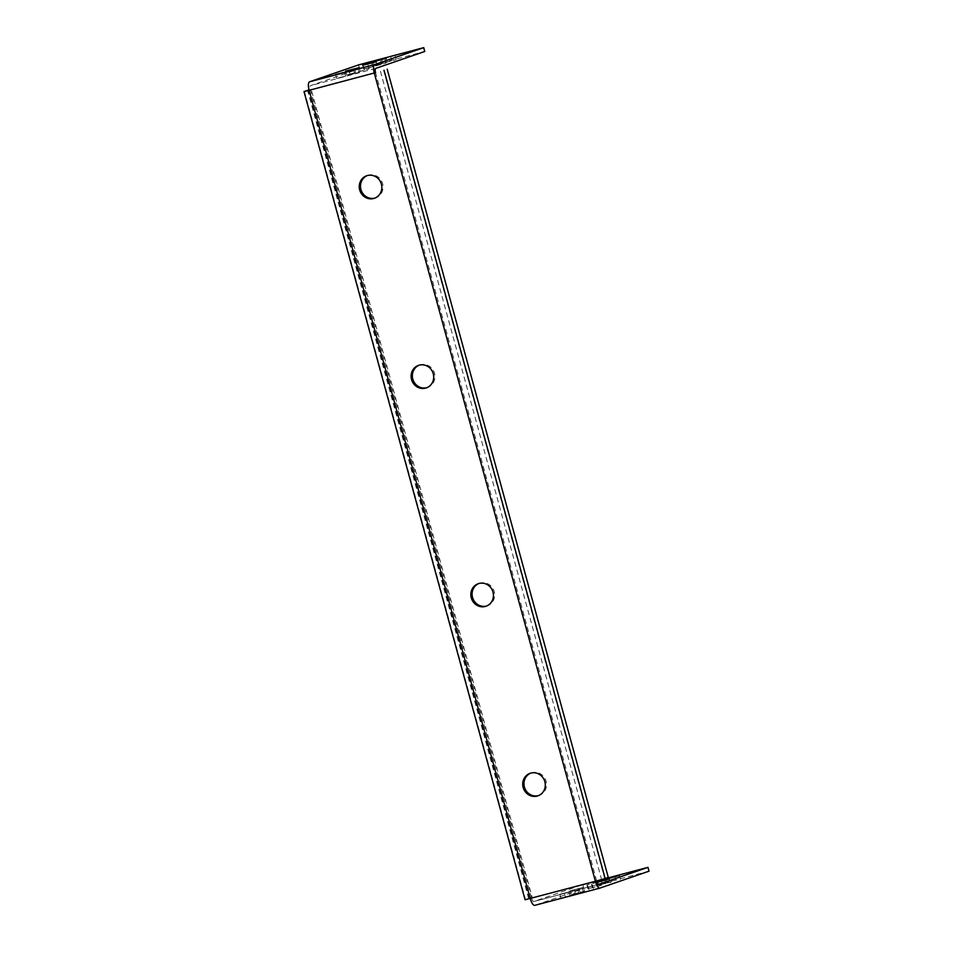 <?xml version="1.0" encoding="UTF-8"?>
<svg xmlns="http://www.w3.org/2000/svg" width="953" height="953" viewBox="0 0 953 953"><rect width="100%" height="100%" fill="white"/><g stroke="black" fill="none" stroke-linecap="round" stroke-linejoin="round"><path stroke-width="0.71" stroke-dasharray="4.76 3.57" d="M595.399 881.287L530.237 898.536M596.673 880.941A3.967 1.322 -104.8 0 1 596.649 880.846L375.553 72.642L310.392 89.892A3.967 1.322 -104.8 0 1 310.607 85.627L359.615 68.735L424.764 51.486M597.555 880.703L582.807 884.61L533.799 901.502A3.967 1.322 -104.8 0 1 533.775 901.514A3.967 1.322 -104.8 0 1 531.5 898.107L528.927 898.715L532.274 897.547L311.178 89.332L309.07 90.058M582.807 884.61L583.855 888.434L534.847 905.326M309.141 90.321L310.392 89.892L309.117 90.225M378.234 64.554L396.186 59.562L373.731 65.626L378.234 64.554L377.185 60.718M368.192 68.02L386.144 63.029L363.677 69.093L368.192 68.02L367.143 64.185M351.228 73.869L369.18 68.878L346.713 74.942L351.228 73.869L350.18 70.034M341.174 77.336L359.126 72.345L336.659 78.408L341.174 77.336L340.126 73.5M358.566 64.899L359.615 68.735M611.528 881.859L597.984 885.337L611.528 881.859L610.48 878.035M601.486 885.325L587.93 888.804L601.486 885.325L600.438 881.501M584.523 891.174L570.966 894.653L584.523 891.174L583.474 887.338L569.918 890.817L583.474 887.338M574.468 894.641L560.912 898.107L574.468 894.641L573.42 890.805L559.864 894.283L573.42 890.805M649.005 871.185L583.855 888.434M597.186 882.359L586.881 884.968L597.054 882.037M530.75 773.109A11.912 11.233 71 0 1 531.381 772.871A11.912 11.233 71 0 1 545.878 780.483A11.912 11.233 71 0 1 539.148 795.41A11.912 11.233 71 0 1 538.505 795.6M367.286 175.566A11.912 11.233 71 0 1 367.906 175.328A11.912 11.233 71 0 1 382.403 182.94A11.912 11.233 71 0 1 375.673 197.867A11.912 11.233 71 0 1 375.041 198.057M419.153 365.178A11.912 11.233 71 0 1 419.773 364.939A11.912 11.233 71 0 1 434.282 372.54A11.912 11.233 71 0 1 427.54 387.466A11.912 11.233 71 0 1 426.908 387.668M478.882 583.51A11.912 11.233 71 0 1 479.502 583.272A11.912 11.233 71 0 1 494.011 590.872A11.912 11.233 71 0 1 487.269 605.798A11.912 11.233 71 0 1 486.638 606.001M525.091 899.763L532.274 897.547M309.034 89.904L311.178 89.332M528.653 898.5L307.557 90.297M608.288 877.415L596.649 880.846M383.571 70.165L604.667 878.38M375.756 68.378L310.607 85.627M533.775 901.514L598.925 884.253L533.799 901.502M531.5 898.107L310.392 89.892M304.412 91.369L525.52 899.584M529.141 898.631L308.045 90.475M380.426 71.249L601.534 879.452M569.811 895.522L568.762 891.686M578.864 893.128L577.816 889.292M565.415 897.035L564.367 893.211M354.623 73.417L353.646 69.879M350.216 74.942L349.167 71.106M345.57 75.811L344.605 72.309M579.865 892.056L578.816 888.22M588.918 889.661L587.87 885.825M575.469 893.569L574.421 889.745M364.665 69.95L363.701 66.412M360.27 71.475L359.221 67.639M355.624 72.357L354.659 68.842M596.828 886.207L595.78 882.383M605.882 883.812L604.905 880.274M592.432 887.72L591.384 883.896M381.629 64.101L380.664 60.563M377.233 65.626L376.185 61.79M372.587 66.507L371.622 63.005M606.882 882.74L605.929 879.238M615.936 880.346L614.959 876.808M602.487 884.253L601.438 880.429M391.683 60.647L390.718 57.097M387.287 62.159L386.239 58.324M382.641 63.041L381.676 59.539M528.927 898.715L307.819 90.511M479.502 583.272L478.251 583.701M487.269 605.798L486.018 606.239M419.773 364.939L418.522 365.368M427.54 387.466L426.289 387.907M367.906 175.328L366.655 175.769M375.673 197.867L374.422 198.295M531.381 772.871L530.118 773.312M539.148 795.41L537.885 795.838M560.912 898.107L559.864 894.283M583.367 892.044L582.319 888.22M359.126 72.345L358.078 68.509M336.659 78.408L335.623 74.572M570.966 894.653L569.918 890.817M593.421 888.577L592.373 884.753M369.18 68.878L368.132 65.042M346.713 74.942L345.665 71.118M587.93 888.804L586.881 884.968M610.385 882.74L609.336 878.904M386.144 63.029L385.095 59.205M363.677 69.093L362.628 65.269M597.984 885.337L596.935 881.501M620.439 879.274L619.39 875.438M396.186 59.562L395.138 55.739M373.731 65.626L372.683 61.802"/><path stroke-width="1.43" d="M597.555 880.703L647.957 867.349L649.005 871.185L600.009 888.077A7.946 2.656 -104.8 0 1 599.937 888.101A7.946 2.656 -104.8 0 1 595.399 881.287L525.091 899.763L303.995 91.559L309.141 90.321A7.946 2.656 -104.8 0 1 309.558 81.791L358.566 64.899L423.716 47.65L424.764 51.486L375.756 68.378A3.967 1.322 -104.8 0 0 375.553 72.642L374.291 73.071A7.946 2.656 -104.8 0 1 374.708 64.542L423.716 47.65M647.957 867.349L598.961 884.253A3.967 1.322 -104.8 0 1 598.925 884.253A3.967 1.322 -104.8 0 1 596.673 880.941M599.878 888.113L534.847 905.326A7.946 2.656 -104.8 0 1 534.788 905.35A7.946 2.656 -104.8 0 1 530.237 898.536L309.141 90.321L375.553 72.642M386.239 58.324L372.683 61.802L386.239 58.324M376.185 61.79L362.628 65.269L376.185 61.79M359.221 67.639L345.665 71.118L359.221 67.639M349.167 71.106L335.623 74.572L349.167 71.106M537.147 796.065A11.912 11.233 -109 0 0 537.885 795.838A11.912 11.233 -109 0 0 544.616 780.912A11.912 11.233 -109 0 0 530.118 773.312A11.912 11.233 -109 0 0 523.257 787.845A11.912 11.233 -109 0 0 537.147 796.065M373.671 198.522A11.912 11.233 -109 0 0 374.422 198.295A11.912 11.233 -109 0 0 381.152 183.369A11.912 11.233 -109 0 0 366.655 175.769A11.912 11.233 -109 0 0 359.793 190.302A11.912 11.233 -109 0 0 373.671 198.522M425.55 388.133A11.912 11.233 -109 0 0 426.289 387.907A11.912 11.233 -109 0 0 433.019 372.98A11.912 11.233 -109 0 0 418.522 365.368A11.912 11.233 -109 0 0 411.66 379.902A11.912 11.233 -109 0 0 425.55 388.133M485.28 606.465A11.912 11.233 -109 0 0 486.018 606.239A11.912 11.233 -109 0 0 492.749 591.313A11.912 11.233 -109 0 0 478.251 583.701A11.912 11.233 -109 0 0 471.39 598.234A11.912 11.233 -109 0 0 485.28 606.465M605.834 878.916L619.39 875.438L605.929 879.238M597.054 882.037L609.336 878.904L597.186 882.359M538.505 795.6A11.912 11.233 71 0 1 538.397 795.636A11.912 11.233 71 0 1 524.626 787.75A11.912 11.233 71 0 1 530.75 773.109M375.041 198.057A11.912 11.233 71 0 1 374.934 198.093A11.912 11.233 71 0 1 361.151 190.207A11.912 11.233 71 0 1 367.286 175.566M426.908 387.668A11.912 11.233 71 0 1 426.801 387.692A11.912 11.233 71 0 1 413.03 379.806A11.912 11.233 71 0 1 419.153 365.178M486.638 606.001A11.912 11.233 71 0 1 486.53 606.025A11.912 11.233 71 0 1 472.759 598.139A11.912 11.233 71 0 1 478.882 583.51M309.034 89.904L303.995 91.559M309.07 90.058L307.819 90.511L309.117 90.225M387.192 69.2L608.288 877.415L605.143 878.499L595.399 881.287L374.291 73.071M374.708 64.542L309.558 81.791M605.143 878.499L384.047 70.284M599.937 888.101L534.788 905.35"/></g></svg>
